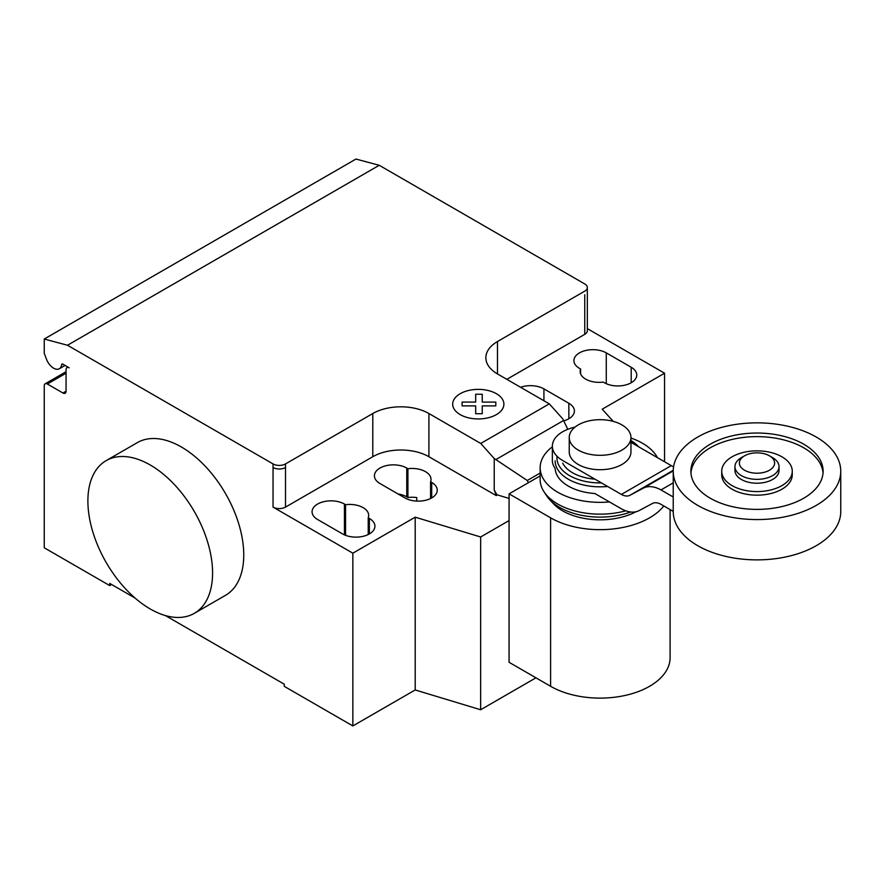 <?xml version="1.0" encoding="UTF-8"?>
<svg xmlns="http://www.w3.org/2000/svg" width="885" height="885" viewBox="0 0 885 885"><rect width="100%" height="100%" fill="white"/><g stroke="black" fill="none" stroke-linecap="round" stroke-linejoin="round"><path stroke-width="1.33" d="M772.583 457.633L769.463 455.83L772.583 457.633A22.037 12.722 180 0 1 779.032 466.627L779.032 470.488A22.037 12.722 180 0 1 765.425 482.248A22.037 12.722 180 0 1 741.409 479.493A22.037 12.722 180 0 1 734.948 470.488L734.948 466.627A22.037 12.722 180 0 1 741.409 457.633L744.528 455.83A17.634 10.177 180 0 1 769.463 455.83L769.463 455.83A17.634 10.177 180 0 1 769.463 470.223A17.634 10.177 180 0 1 744.528 470.223A17.634 10.177 180 0 1 744.528 455.83M779.032 466.627A22.037 12.722 180 0 1 765.425 478.387A22.037 12.722 180 0 1 741.409 475.621A22.037 12.722 180 0 1 734.948 466.627M840.75 471.207L840.75 511.519A83.754 48.354 180 0 1 789.044 556.2A83.754 48.354 180 0 1 697.767 545.713A83.754 48.354 180 0 1 673.231 511.519L673.231 471.207A83.754 48.354 180 0 1 724.937 426.537A83.754 48.354 180 0 1 816.213 437.013A83.754 48.354 180 0 1 840.75 471.207A83.754 48.354 180 0 1 789.044 515.889A83.754 48.354 180 0 1 697.767 505.401A83.754 48.354 180 0 1 673.231 471.207M823.039 473.01A66.121 38.177 0 0 0 780.847 439.203A66.121 38.177 0 0 0 710.235 447.81A66.121 38.177 0 0 0 690.942 473.01M710.235 444.215A66.121 38.177 180 0 1 782.296 435.94A66.121 38.177 180 0 1 823.116 471.207A66.121 38.177 180 0 1 803.746 498.2A66.121 38.177 180 0 1 731.685 506.485A66.121 38.177 180 0 1 690.864 471.207A66.121 38.177 180 0 1 710.235 444.215M721.729 471.207L721.729 474.814A35.267 20.366 0 0 0 743.5 493.62A35.267 20.366 0 0 0 781.931 489.206A35.267 20.366 0 0 0 792.263 474.814L792.263 471.207A35.267 20.366 0 0 0 770.492 452.401A35.267 20.366 0 0 0 732.061 456.815A35.267 20.366 0 0 0 721.729 471.207A35.267 20.366 0 0 0 743.5 490.024A35.267 20.366 0 0 0 781.931 485.611A35.267 20.366 0 0 0 792.263 471.207M621.923 424.9A30.853 17.811 0 0 0 588.293 421.039A30.853 17.811 0 0 0 569.243 437.5A30.853 17.811 0 0 0 578.281 450.1A30.853 17.811 0 0 0 611.911 453.961A30.853 17.811 0 0 0 630.961 437.5A30.853 17.811 0 0 0 621.923 424.9M630.961 437.5L630.961 451.892A30.853 17.811 180 0 1 611.911 468.353A30.853 17.811 180 0 1 578.281 464.492A30.853 17.811 180 0 1 569.243 451.892L569.243 437.5M673.231 511.397L660.984 504.328A17.932 10.354 -120 0 0 652.245 503.565A17.932 10.354 -120 0 0 652.079 503.665L652.422 503.465M575.018 427.123A35.267 20.366 180 0 0 552.362 446.14A35.267 20.366 180 0 0 562.694 460.532L621.392 494.427A18.043 10.41 -120 0 0 630.164 495.18A18.043 10.41 -120 0 0 630.297 495.091L643.163 488.243A37.115 21.428 60 0 1 660.984 489.925L673.231 482.856M660.984 489.925L673.231 496.994M673.607 466.672A18.043 10.41 60 0 1 671.261 465.632L630.961 442.356M621.392 494.427L671.261 465.632M552.362 446.14L552.362 460.532A35.267 20.366 0 0 0 555.149 468.464A44.969 25.964 0 0 0 568.303 486.086A44.969 25.964 0 0 0 594.886 493.52L621.392 508.82A37.358 21.572 60 0 0 639.147 510.579L652.079 503.665M630.297 495.091L673.253 470.3M562.694 463.143A38.962 22.49 0 0 0 572.551 472.767A38.962 22.49 0 0 0 594.941 479.15M557.052 456.273A43.155 24.913 0 0 0 569.586 475.632A43.155 24.913 0 0 0 601.457 482.911M638.627 446.781A43.155 24.913 0 0 0 630.961 440.597M555.138 460.864A44.969 25.964 0 0 0 568.303 479.227A44.969 25.964 0 0 0 607.608 486.462M657.455 457.656A59.948 34.615 0 0 0 642.488 443.252A59.948 34.615 0 0 0 630.961 438.053M552.362 446.792A59.948 34.615 0 0 0 540.149 467.734A59.948 34.615 0 0 0 557.705 492.204A59.948 34.615 0 0 0 609.444 501.928M540.149 467.734L540.149 479.537A59.948 34.615 0 0 0 544.032 491.806A59.948 34.615 0 0 0 557.705 504.019A59.948 34.615 0 0 0 625.772 510.822M544.032 491.806L546.653 495.799A57.149 32.999 0 0 0 549.696 499.66A57.149 32.999 0 0 0 559.685 507.437A57.149 32.999 0 0 0 630.64 511.995M549.696 499.66L553.402 503.665A52.945 30.566 0 0 0 562.661 510.866A52.945 30.566 0 0 0 635.917 511.762M663.827 505.966A69.992 40.411 180 0 1 550.603 517.825L509.074 493.852L540.149 475.92M509.074 493.852L509.074 662.301L550.603 686.284A69.992 40.411 0 0 0 626.89 695.035A69.992 40.411 0 0 0 670.1 657.699L670.1 509.583M150.229 464.99A88.168 50.899 60 0 1 207.831 542.682A88.168 50.899 60 0 1 194.313 613.338A88.168 50.899 60 0 1 150.229 608.968A88.168 50.899 60 0 1 92.637 531.277A88.168 50.899 60 0 1 106.145 460.631A88.168 50.899 60 0 1 150.229 464.99M194.313 613.338L225.487 595.339A88.168 50.899 -120 0 0 239.005 524.694A88.168 50.899 -120 0 0 181.403 447.002A88.168 50.899 -120 0 0 137.319 442.633L106.145 460.631M631.204 367.275A18.95 10.941 180 0 1 636.758 375.008A18.95 10.941 180 0 1 625.053 385.119A18.95 10.941 180 0 1 604.4 382.751L603.249 382.088A18.95 10.941 180 0 1 580.14 371.412A18.95 10.941 180 0 1 580.604 369.012L579.454 368.348A18.95 10.941 180 0 1 573.911 360.615A18.95 10.941 180 0 1 585.605 350.504A18.95 10.941 180 0 1 606.269 352.872L631.204 367.275L631.204 382.751M580.604 373.813L580.604 369.012M342.561 533.92L317.626 519.528A18.95 10.941 180 0 1 312.073 511.784A18.95 10.941 180 0 1 323.766 501.673A18.95 10.941 180 0 1 344.431 504.052L345.57 504.704A18.95 10.941 180 0 1 368.68 515.38A18.95 10.941 180 0 1 368.226 517.78L369.366 518.444A18.95 10.941 180 0 1 374.919 526.188A18.95 10.941 180 0 1 363.215 536.299A18.95 10.941 180 0 1 342.561 533.92M368.226 534.529L368.226 517.78M345.57 535.337L345.57 504.704M509.074 520.568L480.644 536.985L415.187 517.183L352.849 553.18L352.849 725.943L284.273 686.351L284.273 684.193L165.384 615.562M415.187 517.183L415.187 689.957L352.849 725.943M273.045 463.917A8.817 5.089 0 0 0 285.512 463.917L285.512 467.512A8.817 5.089 180 0 1 273.045 467.512L273.045 463.917L67.514 345.25L379.234 165.285L584.753 283.952A8.817 5.089 180 0 1 587.341 287.548A8.817 5.089 180 0 1 584.753 291.143L497.481 341.533A39.67 22.91 0 0 0 485.854 357.739A39.67 22.91 0 0 0 497.481 373.935L549.308 403.859L562.805 418.915L567.783 429.302M352.849 553.18L273.045 507.105A8.817 5.089 0 0 0 285.512 507.105L372.795 456.715A39.67 22.91 0 0 1 428.904 456.715L496.231 495.589L496.961 494.77L494.228 490.024L494.228 458.507L480.732 443.451L549.308 403.859M480.732 443.451L428.904 413.527A39.67 22.91 0 0 0 372.795 413.527L285.512 463.917M528.389 482.701L527.261 480.5L494.228 458.507M527.261 480.5L540.149 473.066M494.228 490.024L496.231 495.191M509.074 498.432L496.961 494.77M563.734 420.851A18.95 10.941 0 0 0 574.409 411.005A18.95 10.941 0 0 0 568.856 403.261L543.921 388.869A18.95 10.941 0 0 0 520.601 387.287M407.919 468.718L406.768 468.054A18.95 10.941 0 0 0 386.114 465.687A18.95 10.941 0 0 0 374.41 475.787A18.95 10.941 0 0 0 379.964 483.531L404.899 497.923A18.95 10.941 0 0 0 425.563 500.302A18.95 10.941 0 0 0 437.256 490.19A18.95 10.941 0 0 0 431.703 482.447L430.564 481.794A18.95 10.941 0 0 0 431.028 479.393A18.95 10.941 0 0 0 407.919 468.718L407.919 497.514A18.95 10.941 180 0 1 416.769 497.58L416.769 501.098M430.564 481.794L430.564 498.532M398.073 493.985A18.95 10.941 180 0 1 406.768 496.85L407.919 497.514M496.231 495.589L496.961 495.169M664.558 461.76L664.558 373.216L602.209 409.202L613.261 421.382M415.187 689.957L480.644 709.748L535.956 677.822M480.644 536.985L480.644 709.748M506.828 379.333L584.753 334.342A8.817 5.089 180 0 0 587.341 330.736L587.341 287.548M664.558 373.216L587.341 328.634M135.073 598.061L109.707 583.414L109.707 585.571L44.25 547.782L44.25 385.805A4.403 2.544 60 0 1 45.168 383.791A4.403 2.544 60 0 1 47.37 384.013L62.957 393.006A4.403 2.544 -120 0 0 65.158 393.228A4.403 2.544 -120 0 0 66.065 391.214L66.065 369.609A4.403 2.544 60 0 1 66.983 367.596A4.403 2.544 60 0 1 69.185 367.817L62.868 364.166A1.759 1.018 -120 0 0 61.983 364.078A1.759 1.018 -120 0 0 61.629 364.697A11.461 6.615 60 0 1 59.328 368.746A11.461 6.615 60 0 1 46.573 359.432L44.25 353.414L44.25 339.021L67.514 345.25M111.576 584.498L109.707 585.571M44.25 339.021L355.958 159.057L379.234 165.285M462.103 405.883L462.092 402.078L475.665 402.078L475.654 394.245L482.248 394.245L482.248 402.089L495.81 402.089L495.799 405.883L482.248 405.883L482.248 413.715L475.665 413.715L475.665 405.883L462.103 405.883M460.178 414.611A25.61 14.791 0 0 0 503.023 407.985A25.61 14.791 0 0 0 471.661 389.876A25.61 14.791 0 0 0 460.178 414.611M643.163 488.243L673.242 470.875M550.603 686.284L550.603 517.825M606.269 383.692L606.269 352.872M369.366 533.92L369.366 518.444M344.431 534.872L344.431 504.052M285.512 467.512L285.512 507.105M273.045 467.512L273.045 507.105M372.795 413.527L372.795 456.715M495.865 459.592L563.568 420.508M428.904 413.527L428.904 456.715M497.481 373.935L497.481 341.533M568.856 403.261L568.856 418.749M543.921 400.75L543.921 388.869M406.768 468.054L406.768 496.85M431.703 482.447L431.703 497.923M584.753 294.749L584.753 334.342M62.702 364.078L61.629 364.697M66.065 391.214L62.957 393.006M66.065 373.216L47.37 384.013M630.961 440.542L639.357 447.202M59.328 368.746L65.059 365.428M66.983 367.596L67.891 367.065M45.168 383.791L66.065 371.722"/></g></svg>
